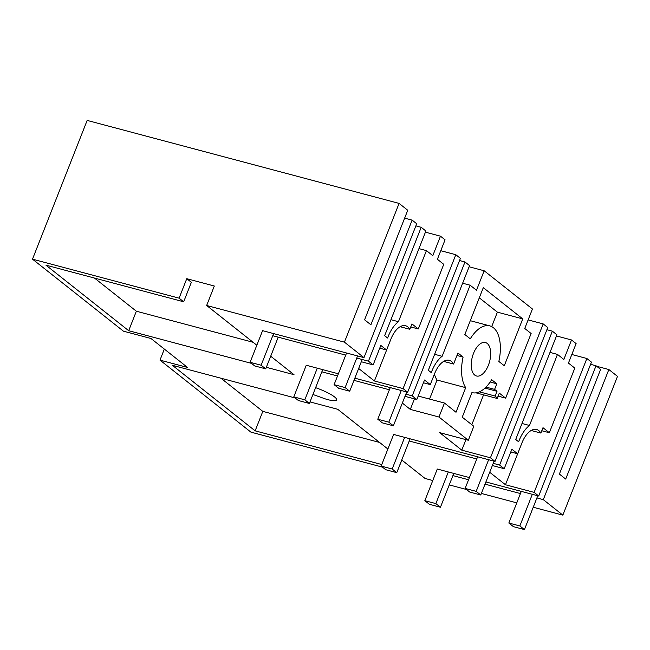 <?xml version="1.0" encoding="UTF-8"?>
<svg xmlns="http://www.w3.org/2000/svg" width="650" height="650" viewBox="0 0 650 650"><rect width="100%" height="100%" fill="white"/><g stroke="black" fill="none" stroke-linecap="round" stroke-linejoin="round"><path stroke-width="0.97" d="M541.791 430.731L549.347 432.738L574.803 368.111L568.441 363.074L576.111 343.598L571.521 339.966L556.481 335.961M608.847 369.525L565.695 479.058L559.39 474.069L600.616 369.395L596.034 365.763L543.294 499.647L562.843 515.125L617.5 376.374L608.847 369.525L596.7 366.291M399.084 203.401L87.157 120.412L32.5 259.163L179.099 298.163L186.769 278.688L214.321 286.024L206.651 305.492L344.435 342.152L399.084 203.401L407.745 210.259L364.593 319.8L370.898 324.789L412.132 220.123L404.641 218.132M410.743 326.942L418.299 328.957L443.755 264.331L437.393 259.285L445.063 239.818L440.473 236.186L425.433 232.18M498.103 396.134L505.659 398.141L531.123 333.515L524.753 328.477L532.431 309.002L484.161 270.774L469.113 266.776M382.501 467.139L250.916 432.136L159.989 360.124L187.541 367.453L150.979 338.504L123.427 331.167L32.5 259.163M164.336 349.082L159.989 360.124M549.347 432.738L542.986 427.7L540.865 433.062A21.304 11.001 104.9 0 0 538.817 430.633A21.304 11.001 104.9 0 0 536.624 429.512A21.304 11.001 104.9 0 0 521.974 442.837L517.66 453.789L511.875 449.207L504.205 468.683L499.614 465.051L552.354 331.167L546.902 329.721M552.354 331.167L556.936 334.799L515.71 439.473L518.643 441.797A27.966 14.438 104.9 0 1 529.49 425.482L557.489 354.404L563.851 359.442L571.521 339.966M397.377 471.104L401.863 460.094M401.749 459.997L425.067 478.465L432.778 480.521M449.247 484.9L466.489 489.491M481.366 493.448L516.774 502.864M533.236 507.244L562.843 515.125M278.208 337.163L265.72 368.859L261.129 365.227L250.112 362.294L262.576 330.655L363.984 357.63L416.715 223.754L412.132 220.123M363.984 357.63L344.435 342.152M418.299 328.957L411.938 323.911L409.825 329.282A21.304 11.001 104.9 0 0 407.769 326.844A21.304 11.001 104.9 0 0 405.576 325.731A21.304 11.001 104.9 0 0 390.926 339.056L386.612 350.009L380.827 345.426L373.157 364.894L368.452 361.173L421.192 227.297L425.888 231.018L384.662 335.684L387.595 338.016A27.966 14.438 104.9 0 1 398.442 321.701L426.441 250.616L432.802 255.653L440.473 236.186M471.924 392.592L472.103 392.632A34.718 17.916 104.9 0 1 471.924 392.584L462.231 417.194L473.817 426.286L468.317 440.261L438.961 417.016L444.47 403.041L456.007 412.262L465.701 387.66A34.71 17.916 104.9 0 1 463.093 357.086L457.941 352.999L453.594 364.033A21.304 11.001 104.9 0 0 451.457 361.441A21.304 11.001 104.9 0 0 449.264 360.319A21.304 11.001 104.9 0 0 434.614 373.652L430.3 384.605L424.507 380.014L416.837 399.49L412.246 395.858L464.986 261.983L469.568 265.614L428.342 370.281L431.283 372.604A27.966 14.438 104.9 0 1 442.122 356.298L470.129 285.212L476.491 290.249L484.161 270.774M505.659 398.141L499.298 393.104L497.185 398.466A21.304 11.001 104.9 0 0 495.137 396.037L497.006 391.292L494.601 389.382L496.803 383.784L491.652 379.706A34.718 17.916 104.9 0 1 472.103 392.632M473.517 353.364A17.314 8.938 104.9 0 0 476.515 375.993A17.314 8.938 104.9 0 0 488.418 365.17A17.314 8.938 104.9 0 0 485.42 342.534A17.314 8.938 104.9 0 0 473.517 353.364M504.286 365.755L498.843 361.449A34.694 17.907 104.9 0 0 489.824 325.894A34.694 17.907 104.9 0 0 470.283 338.829L464.839 334.523L483.299 287.658L522.738 318.898L504.286 365.755M315.624 387.668A19.979 3.746 21.5 0 1 336.651 399.888A19.979 3.746 21.5 0 1 326.666 399.376L312.934 394.485M485.891 481.959L538.712 496.015L534.129 492.383L505.464 484.754L489.71 472.274M504.205 468.683L492.359 465.53M499.614 465.051L493.22 463.344M476.751 458.965L409.232 441.001M410.093 438.815L396.768 472.648L392.178 469.016L381.16 466.082L393.624 434.436L495.032 461.419L490.441 457.787L461.784 450.157L439.66 432.632L468.317 440.261M438.961 417.016L410.304 409.394L402.342 403.081M416.837 399.49L404.999 396.338M412.246 395.858L405.86 394.16M389.391 389.781L353.982 380.356M337.512 375.976L321.864 371.816M322.725 369.631L309.4 403.455L304.817 399.823L293.792 396.89L306.256 365.251L338.374 373.791M354.843 378.178L407.664 392.226L403.081 388.594L374.416 380.973L358.662 368.485M373.157 364.894L361.311 361.749M368.452 361.173L356.752 358.061M345.727 355.127L272.756 335.717M206.651 305.492L256.831 345.231M270.701 356.216L294.019 374.684L266.329 367.315M94.486 278.062L136.354 311.22L128.684 330.696L251.453 363.358M128.684 330.696L45.906 265.135L183.682 301.795L179.099 298.163M295.132 397.954L172.364 365.292L255.141 430.844L381.769 464.539M310.009 401.911L337.699 409.281L387.879 449.02M543.294 499.647L536.908 497.941M520.439 493.561L485.03 484.144M468.561 479.757L452.912 475.597M453.773 473.411L440.448 507.244L435.866 503.612L424.84 500.679L437.304 469.032L469.422 477.579M531.18 430.487L540.865 433.062M557.489 354.404L550.006 352.406M529.49 425.482L521.999 423.491M517.66 453.789L510.786 451.961M571.813 354.494L586.861 358.499L534.129 492.383M522.113 442.504L505.464 484.754M586.861 358.499L591.451 362.131L538.712 496.015M596.034 365.763L590.59 364.317M220.943 378.219L262.819 411.377L379.567 442.439M183.682 301.795L191.352 282.319L186.769 278.688M253.11 342.282L136.354 311.22M421.192 227.297L415.878 225.883M426.441 250.616L418.957 248.625M400.132 326.706L409.825 329.282M398.442 321.701L390.951 319.711M386.612 350.009L379.738 348.181M374.416 380.973L391.064 338.715M403.081 388.594L455.812 254.719L440.773 250.713M407.664 392.226L460.403 258.351L455.812 254.719M464.986 261.983L459.542 260.528M470.129 285.212L462.637 283.221M479.399 391.852L495.137 396.037M484.965 388.082L497.006 391.292M476.036 392.844L497.185 398.466M442.122 356.298L434.639 354.307M430.3 384.605L423.418 382.777M443.657 361.392L453.594 364.033M463.093 357.086L456.974 355.452M434.403 374.181A34.71 17.916 104.9 0 0 437.044 380.031L465.701 387.66M429.544 399.067L437.044 380.031M444.47 403.041L418.194 396.045M410.304 409.394L414.456 398.856M496.803 383.784L490.157 382.013M494.601 389.382L485.989 387.091M479.294 297.822L497.388 312.154L491.692 326.609M522.738 318.898L497.388 312.154M461.784 450.157L465.936 439.628M471.811 424.71L483.576 394.851M490.441 457.787L543.181 323.903L528.133 319.906M495.032 461.419L547.763 327.535L543.181 323.903M255.141 430.844L262.819 411.377M435.866 503.612L448.329 471.965M521.3 491.376L508.828 523.023L519.854 525.956L532.317 494.309M537.761 495.763L524.436 529.587L513.419 526.654L508.828 523.023M440.448 507.244L429.431 504.311L424.84 500.679M524.436 529.587L519.854 525.956M392.178 469.016L404.649 437.369M477.612 456.779L465.148 488.426L476.174 491.359L488.637 459.712M494.081 461.167L480.756 494.991L469.739 492.058L465.148 488.426M396.768 472.648L385.743 469.714L381.16 466.082M480.756 494.991L476.174 491.359M304.817 399.823L317.281 368.184M390.252 387.595L377.78 419.242L388.806 422.167L401.269 390.528M406.713 391.974L393.388 425.799L382.371 422.874L377.78 419.242M309.4 403.455L298.382 400.522L293.792 396.89M393.388 425.799L388.806 422.167M261.129 365.227L273.601 333.588M346.564 352.999L334.1 384.646L345.126 387.579L357.589 355.932M362.196 359.507L349.708 391.211L338.691 388.277L334.1 384.646M265.72 368.859L254.694 365.926L250.112 362.294M349.708 391.211L345.126 387.579M470.291 320.694L489.824 325.894"/></g></svg>
